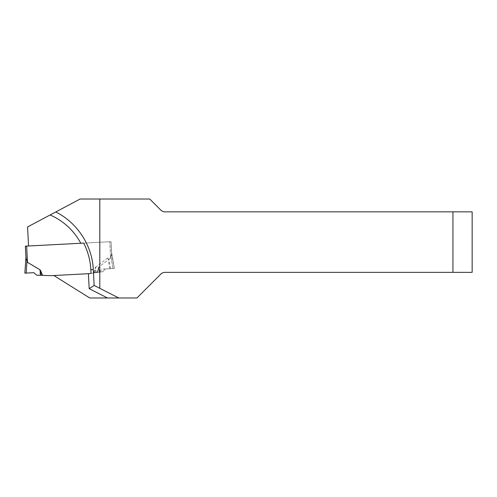 <?xml version="1.0" encoding="UTF-8"?>
<svg xmlns="http://www.w3.org/2000/svg" width="497" height="497" viewBox="0 0 497 497"><rect width="100%" height="100%" fill="white"/><g stroke="black" fill="none" stroke-linecap="round" stroke-linejoin="round"><path stroke-width="0.37" stroke-dasharray="2.48 1.86" d="M88.404 273.704L53.806 275.518L89.733 297.97L136.955 297.97L161.649 273.269L164.172 272.356L472.15 272.356L472.15 211.84L163.867 211.84L161.438 210.709L149.759 199.03L80.092 199.03L27.559 226.961L28.559 245.996L110.986 241.672L111.626 254.334L114.378 268.461L105.327 268.939L114.378 268.461L105.327 268.939L102.823 271.716L88.559 273.698L97.033 272.524L93.84 272.691L95.697 272.431L95.523 267.846L95.194 267.864L95.505 267.343L94.175 272.648M53.806 275.518L88.833 273.667M118.74 297.97L94.144 285.44L93.312 269.567A68.561 68.561 0 0 0 55.77 211.964A68.561 68.561 0 0 1 93.312 269.567M28.559 245.996L83.707 243.108M95.697 272.431L99.63 271.884L102.133 269.107L99.63 271.884L97.114 272.238M113.384 262.807L111.645 252.936L114.378 268.461L102.133 269.107L105.327 268.939L102.823 271.716L98.884 271.989M110.986 241.672L109.775 241.741L110.626 257.993L108.849 259.31L107.905 257.8L95.505 267.343M93.84 272.691L95.194 267.864M97.033 272.524L97.375 272.48L97.033 272.524L98.387 267.697L97.033 272.524L91.032 273.362L98.891 272.263L98.723 267.678L98.387 267.697L98.704 267.175L97.455 272.188M109.831 268.703L107.905 257.8M110.502 268.666L108.849 259.31M26.273 259.272L25.359 246.164L111.048 241.672L111.67 253.439L111.048 241.672L111.67 253.439L110.98 256.924L111.626 254.334M110.626 257.993L111.645 252.936L111.048 241.672L109.775 241.741L110.626 257.993L98.704 267.175L110.626 257.993L110.98 256.924L113.024 268.535L110.98 256.924L110.626 257.993L109.775 241.741M42.525 275.381L42.183 275.369L40.344 270.741L40.673 270.722L42.525 275.381L51.079 275.661L88.559 273.698M40.673 270.722L40.307 270.238L40.648 275.319L36.679 275.183L33.902 272.679L26.204 273.083L27.024 261.323L27.49 262.348L40.307 270.238M26.962 261.111L26.639 260.204M42.183 275.369L40.648 275.319M25.95 257.427L24.85 273.157L33.902 272.679L26.204 273.083M99.151 272.232L98.94 266.684L99.151 272.232L98.723 267.678L97.375 272.48L102.823 271.716L105.327 268.939L102.823 271.716L99.139 271.952M97.375 272.48L98.891 272.263M114.378 268.461L111.645 252.936L114.378 268.461M113.024 268.535L110.98 256.924M95.952 272.399L95.741 266.852M26.639 246.096L27.49 262.348M40.387 275.307L40.021 269.772"/><path stroke-width="0.75" d="M452.941 211.84L472.15 211.84L472.15 272.356L452.941 272.356L452.941 211.84L163.867 211.84L161.438 210.709L149.759 199.03L99.81 199.03L99.81 288.322L118.74 297.97L89.733 297.97L53.806 275.518M99.81 199.03L80.092 199.03L55.77 211.964C77.364 222.706 92.206 245.468 93.312 269.567L94.144 285.44L89.187 288.658L88.404 273.704L91.032 273.362L88.833 273.667M26.639 246.096L27.49 262.348L25.974 257.931L25.359 246.164L83.707 243.108A66.082 66.082 0 0 1 90.839 269.697L91.032 273.362M452.941 272.356L164.172 272.356L161.649 273.269L136.955 297.97L118.74 297.97M99.81 288.322L94.144 285.44M28.559 245.996L27.559 226.961L55.77 211.964M27.49 262.348L40.021 269.772L40.344 270.741L40.673 270.722L40.307 270.238M88.559 273.698L51.079 275.661L42.525 275.381L40.673 270.722M25.95 257.427L24.85 273.157L26.204 273.083L26.962 261.111M26.639 260.204L26.273 259.272M24.85 273.157L33.902 272.679L36.679 275.183L40.648 275.319L40.344 270.741L42.183 275.369L40.648 275.319M42.525 275.381L42.183 275.369M107.458 297.97L89.187 288.658M93.312 269.567L90.839 269.697M50.116 214.971A63.436 63.436 0 0 1 80.8 243.257M40.387 275.307L40.021 269.772"/></g></svg>

